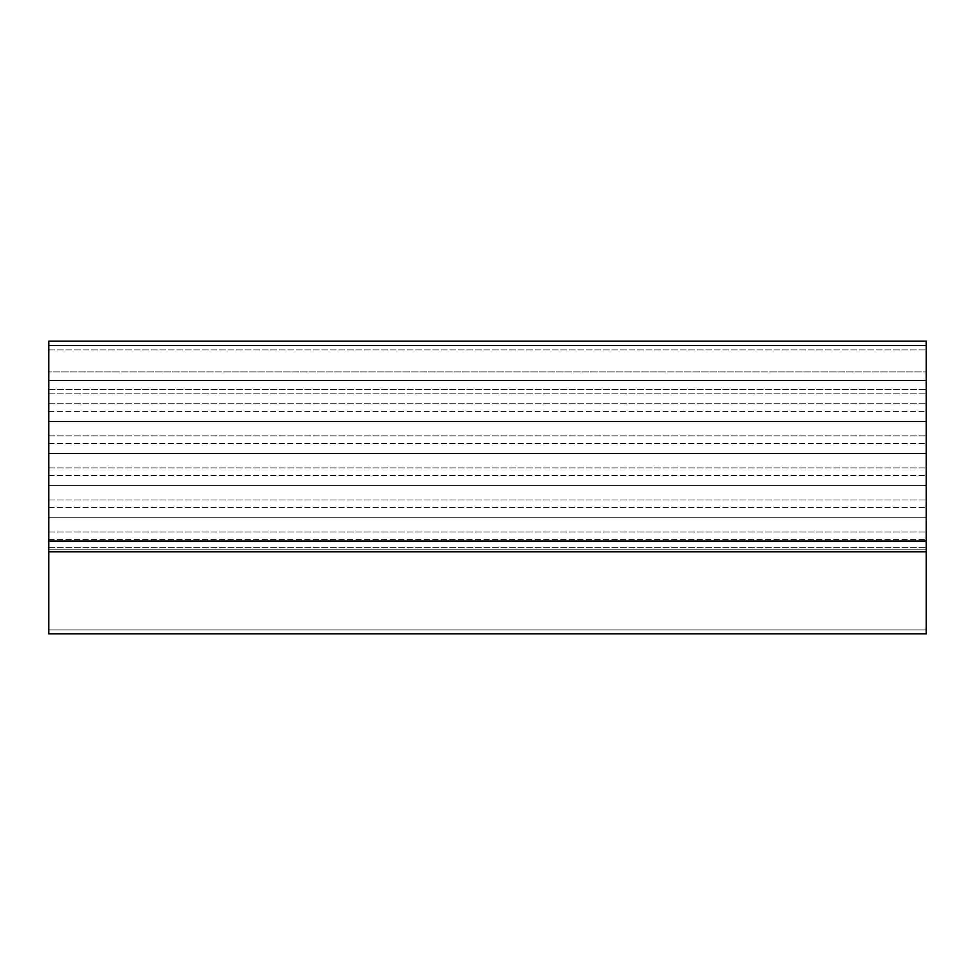 <?xml version="1.0" encoding="UTF-8"?>
<svg xmlns="http://www.w3.org/2000/svg" width="975" height="975" viewBox="0 0 975 975"><rect width="100%" height="100%" fill="white"/><g stroke="black" fill="none" stroke-linecap="round" stroke-linejoin="round"><path stroke-width="0.73" stroke-dasharray="4.88 3.66" d="M48.75 345.552L48.75 551.765L926.25 551.765L926.25 629.96L48.75 629.96L926.25 629.96L926.25 633.835L48.75 633.835L48.75 389.427L48.75 633.835L48.75 540.991L48.75 551.765L48.75 540.991L48.75 551.765L926.25 551.765L926.25 341.165L926.25 349.94L926.25 341.165L48.75 341.165L926.25 341.165L48.75 341.165L48.75 349.94L48.75 341.165L48.75 345.552L926.25 345.552M48.75 540.991L926.25 540.991L926.25 551.765L926.25 540.991L48.75 540.991L926.25 540.991M926.25 371.877L926.25 349.94L926.25 380.652L926.25 371.877L48.75 371.877L48.75 349.94L48.75 380.652L48.75 371.877L926.25 371.877M48.75 380.652L926.25 380.652L926.25 349.94L926.25 380.652L926.25 349.94L926.25 380.652L48.75 380.652L48.75 349.94L48.75 380.652L48.75 349.94L48.75 380.652L926.25 380.652L48.75 380.652M48.75 551.765L926.25 551.765L926.25 549.778L926.25 551.765L48.75 551.765L926.25 551.765L926.25 633.835L926.25 551.765L48.75 551.765L926.25 551.765M48.75 549.778L926.25 549.778L926.25 539.638L926.25 549.778L48.75 549.778M48.75 539.638L926.25 539.638L926.25 517.701L926.25 539.638L926.25 532.045L926.25 539.638L48.75 539.638M48.75 532.045L926.25 532.045L48.75 532.045M48.75 517.701L926.25 517.701L926.25 507.573L926.25 517.701L48.75 517.701M48.75 507.573L926.25 507.573L926.25 485.635L926.25 507.573L926.25 499.968L926.25 507.573L48.75 507.573M48.75 499.968L926.25 499.968L48.75 499.968M48.75 485.635L926.25 485.635L926.25 475.508L926.25 485.635L48.75 485.635M48.75 475.508L926.25 475.508L926.25 453.57L926.25 475.508L926.25 467.903L926.25 475.508L48.75 475.508M48.75 467.903L926.25 467.903L48.75 467.903M48.75 453.57L926.25 453.57L926.25 443.43L926.25 453.57L48.75 453.57M48.75 443.43L926.25 443.43L926.25 421.492L926.25 443.43L926.25 435.837L926.25 443.43L48.75 443.43M48.75 435.837L926.25 435.837L48.75 435.837M48.75 421.492L926.25 421.492L926.25 411.365L926.25 421.492L48.75 421.492M48.75 411.365L926.25 411.365L926.25 393.815L926.25 411.365L926.25 403.76L926.25 411.365L48.75 411.365M48.75 403.76L926.25 403.76L48.75 403.76M48.75 389.427L926.25 389.427L926.25 393.815L926.25 389.427L48.75 389.427M48.75 349.94L926.25 349.94L48.75 349.94M48.75 547.377L926.25 547.377L48.75 547.377M48.75 393.815L926.25 393.815L48.75 393.815"/><path stroke-width="1.46" d="M926.25 540.991L48.75 540.991L48.75 341.165L926.25 341.165L926.25 633.835L48.75 633.835L48.75 551.765L926.25 551.765M48.75 540.991L48.75 551.765M48.75 345.552L926.25 345.552"/></g></svg>
